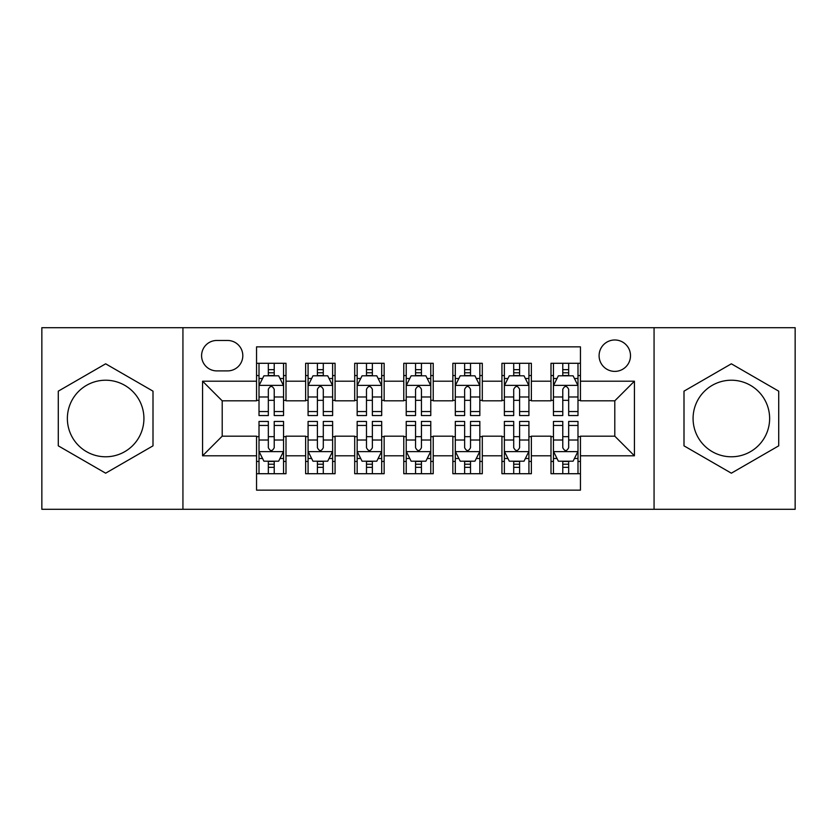 <?xml version="1.0" encoding="UTF-8"?>
<svg xmlns="http://www.w3.org/2000/svg" width="837" height="837" viewBox="0 0 837 837"><rect width="100%" height="100%" fill="white"/><g stroke="black" fill="none" stroke-linecap="round" stroke-linejoin="round"><path stroke-width="1.26" d="M731.35 380.218A38.282 38.282 0 0 0 693.078 418.5A38.282 38.282 0 0 0 731.35 456.782A38.282 38.282 0 0 0 769.632 418.5A38.282 38.282 0 0 0 731.35 380.218M614.797 339.979A15.704 15.704 0 0 0 599.093 355.683A15.704 15.704 0 0 0 614.797 371.387A15.704 15.704 0 0 0 630.502 355.683A15.704 15.704 0 0 0 614.797 339.979M105.65 456.782A38.282 38.282 0 0 1 67.368 418.5A38.282 38.282 0 0 1 105.65 380.218A38.282 38.282 0 0 1 143.922 418.5A38.282 38.282 0 0 1 105.65 456.782M654.063 509.294L795.15 509.294L795.15 327.706L654.063 327.706L654.063 509.294L182.937 509.294L182.937 327.706L41.85 327.706L41.85 509.294L182.937 509.294M580.449 363.289L550.997 363.289L550.997 381.201L531.369 381.201L531.369 400.829L550.997 400.829L550.997 381.201M531.369 381.201L531.369 363.289L501.928 363.289L501.928 381.201L482.3 381.201L482.3 400.829L501.928 400.829L501.928 381.201M482.3 381.201L482.3 363.289L452.848 363.289L452.848 381.201L433.221 381.201L433.221 400.829L452.848 400.829L452.848 381.201M433.221 381.201L433.221 363.289L403.779 363.289L403.779 381.201L384.152 381.201L384.152 400.829L403.779 400.829L403.779 381.201M384.152 381.201L384.152 363.289L354.7 363.289L354.7 381.201L335.072 381.201L335.072 400.829L354.7 400.829L354.7 381.201M335.072 381.201L335.072 363.289L305.631 363.289L305.631 400.829L286.003 400.829L286.003 363.289L256.551 363.289M256.551 473.711L286.003 473.711L286.003 436.171L305.631 436.171L305.631 473.711L335.072 473.711L335.072 436.171L354.7 436.171L354.7 455.799L335.072 455.799M354.7 455.799L354.7 473.711L384.152 473.711L384.152 436.171L403.779 436.171L403.779 455.799L384.152 455.799M403.779 455.799L403.779 473.711L433.221 473.711L433.221 436.171L452.848 436.171L452.848 455.799L433.221 455.799M452.848 455.799L452.848 473.711L482.3 473.711L482.3 436.171L501.928 436.171L501.928 455.799L482.3 455.799M501.928 455.799L501.928 473.711L531.369 473.711L531.369 436.171L550.997 436.171L550.997 455.799L531.369 455.799M216.804 370.896L227.601 370.896A15.212 15.212 0 0 0 242.814 355.683A15.212 15.212 0 0 0 227.601 340.471L216.804 340.471A15.212 15.212 0 0 0 201.591 355.683A15.212 15.212 0 0 0 216.804 370.896M654.063 327.706L182.937 327.706M580.449 381.201L580.449 346.853L256.551 346.853L256.551 400.829L222.203 400.829L222.203 436.171L256.551 436.171L256.551 490.147L580.449 490.147L580.449 436.171L614.797 436.171L614.797 400.829L580.449 400.829L580.449 381.201L634.425 381.201L634.425 455.799L580.449 455.799M256.551 455.799L202.575 455.799L202.575 381.201L256.551 381.201M550.997 455.799L550.997 473.711L580.449 473.711M256.551 375.562L259.01 375.562M268.332 375.562L274.222 375.562M283.544 375.562L286.003 375.562M256.551 400.337L259.01 400.337M268.332 400.337L274.222 400.337M283.544 400.337L286.003 400.337M256.551 436.663L259.01 436.663M268.332 436.663L274.222 436.663M283.544 436.663L286.003 436.663M256.551 461.438L259.01 461.438M268.332 461.438L274.222 461.438M283.544 461.438L286.003 461.438M305.631 400.337L308.079 400.337M317.401 400.337L323.291 400.337M332.624 400.337L335.072 400.337M305.631 375.562L308.079 375.562M317.401 375.562L323.291 375.562M332.624 375.562L335.072 375.562M305.631 436.663L308.079 436.663M317.401 436.663L323.291 436.663M332.624 436.663L335.072 436.663M305.631 461.438L308.079 461.438M317.401 461.438L323.291 461.438M332.624 461.438L335.072 461.438M354.7 436.663L357.158 436.663M366.48 436.663L372.371 436.663M381.693 436.663L384.152 436.663M354.7 461.438L357.158 461.438M366.48 461.438L372.371 461.438M381.693 461.438L384.152 461.438M354.7 375.562L357.158 375.562M366.48 375.562L372.371 375.562M381.693 375.562L384.152 375.562M354.7 400.337L357.158 400.337M366.48 400.337L372.371 400.337M381.693 400.337L384.152 400.337M403.779 436.663L406.227 436.663M415.56 436.663L421.44 436.663M430.773 436.663L433.221 436.663M403.779 461.438L406.227 461.438M415.56 461.438L421.44 461.438M430.773 461.438L433.221 461.438M403.779 375.562L406.227 375.562M415.56 375.562L421.44 375.562M430.773 375.562L433.221 375.562M403.779 400.337L406.227 400.337M415.56 400.337L421.44 400.337M430.773 400.337L433.221 400.337M452.848 436.663L455.307 436.663M464.629 436.663L470.52 436.663M479.842 436.663L482.3 436.663M452.848 461.438L455.307 461.438M464.629 461.438L470.52 461.438M479.842 461.438L482.3 461.438M452.848 375.562L455.307 375.562M464.629 375.562L470.52 375.562M479.842 375.562L482.3 375.562M452.848 400.337L455.307 400.337M464.629 400.337L470.52 400.337M479.842 400.337L482.3 400.337M501.928 436.663L504.376 436.663M513.709 436.663L519.599 436.663M528.921 436.663L531.369 436.663M501.928 461.438L504.376 461.438M513.709 461.438L519.599 461.438M528.921 461.438L531.369 461.438M501.928 375.562L504.376 375.562M513.709 375.562L519.599 375.562M528.921 375.562L531.369 375.562M501.928 400.337L504.376 400.337M513.709 400.337L519.599 400.337M528.921 400.337L531.369 400.337M550.997 436.663L553.456 436.663M562.778 436.663L568.668 436.663M577.99 436.663L580.449 436.663M550.997 461.438L553.456 461.438M562.778 461.438L568.668 461.438M577.99 461.438L580.449 461.438M550.997 375.562L553.456 375.562M562.778 375.562L568.668 375.562M577.99 375.562L580.449 375.562M550.997 400.337L553.456 400.337M562.778 400.337L568.668 400.337M577.99 400.337L580.449 400.337M222.203 400.829L202.575 381.201M222.203 436.171L202.575 455.799M634.425 381.201L614.797 400.829M634.425 455.799L614.797 436.171M105.65 473.187L153.004 445.839L153.004 391.161L105.65 363.813L58.287 391.161L58.287 445.839L105.65 473.187M778.713 391.161L731.35 363.813L683.996 391.161L683.996 445.839L731.35 473.187L778.713 445.839L778.713 391.161M274.222 369.672L268.332 369.672M283.544 411.553L274.222 411.553L274.222 415.56L283.544 415.56L283.544 385.616L278.637 375.803L263.917 375.803L259.01 385.616L259.01 415.56L268.332 415.56L268.332 411.553L259.01 411.553M259.01 385.616L259.01 363.289M283.544 385.616L283.544 363.289M268.332 375.803L268.332 363.289M274.222 363.289L274.222 375.803M274.222 411.553L274.222 389.299C272.255 385.522 270.299 385.522 268.332 389.299L268.332 411.553M268.332 467.328L274.222 467.328M259.01 425.447L268.332 425.447L268.332 421.44L259.01 421.44L259.01 451.384L263.917 461.197L278.637 461.197L283.544 451.384L283.544 421.44L274.222 421.44L274.222 425.447L283.544 425.447M283.544 451.384L283.544 473.711M259.01 451.384L259.01 473.711M274.222 461.197L274.222 473.711M268.332 473.711L268.332 461.197M268.332 425.447L268.332 447.701C270.288 451.478 272.255 451.478 274.222 447.701L274.222 425.447M323.291 369.672L317.401 369.672M332.624 411.553L323.291 411.553L323.291 415.56L332.624 415.56L332.624 385.616L327.706 375.803L312.986 375.803L308.079 385.616L308.079 415.56L317.401 415.56L317.401 411.553L308.079 411.553M308.079 385.616L308.079 363.289M332.624 385.616L332.624 363.289M317.401 375.803L317.401 363.289M323.291 363.289L323.291 375.803M323.291 411.553L323.291 389.299C321.335 385.522 319.368 385.522 317.401 389.299L317.401 411.553M372.371 369.672L366.48 369.672M381.693 411.553L372.371 411.553L372.371 415.56L381.693 415.56L381.693 385.616L376.786 375.803L362.065 375.803L357.158 385.616L357.158 415.56L366.48 415.56L366.48 411.553L357.158 411.553M357.158 385.616L357.158 363.289M381.693 385.616L381.693 363.289M366.48 375.803L366.48 363.289M372.371 363.289L372.371 375.803M372.371 411.553L372.371 389.299C370.414 385.522 368.447 385.522 366.48 389.299L366.48 411.553M421.44 369.672L415.56 369.672M430.773 411.553L421.44 411.553L421.44 415.56L430.773 415.56L430.773 385.616L425.866 375.803L411.134 375.803L406.227 385.616L406.227 415.56L415.56 415.56L415.56 411.553L406.227 411.553M406.227 385.616L406.227 363.289M430.773 385.616L430.773 363.289M415.56 375.803L415.56 363.289M421.44 363.289L421.44 375.803M421.44 411.553L421.44 389.299C419.483 385.522 417.517 385.522 415.56 389.299L415.56 411.553M470.52 369.672L464.629 369.672M479.842 411.553L470.52 411.553L470.52 415.56L479.842 415.56L479.842 385.616L474.935 375.803L460.214 375.803L455.307 385.616L455.307 415.56L464.629 415.56L464.629 411.553L455.307 411.553M455.307 385.616L455.307 363.289M479.842 385.616L479.842 363.289M464.629 375.803L464.629 363.289M470.52 363.289L470.52 375.803M470.52 411.553L470.52 389.299C468.563 385.522 466.596 385.522 464.629 389.299L464.629 411.553M317.401 467.328L323.291 467.328M308.079 425.447L317.401 425.447L317.401 421.44L308.079 421.44L308.079 451.384L312.986 461.197L327.706 461.197L332.624 451.384L332.624 421.44L323.291 421.44L323.291 425.447L332.624 425.447M332.624 451.384L332.624 473.711M308.079 451.384L308.079 473.711M323.291 461.197L323.291 473.711M317.401 473.711L317.401 461.197M317.401 425.447L317.401 447.701C319.368 451.478 321.324 451.478 323.291 447.701L323.291 425.447M366.48 467.328L372.371 467.328M357.158 425.447L366.48 425.447L366.48 421.44L357.158 421.44L357.158 451.384L362.065 461.197L376.786 461.197L381.693 451.384L381.693 421.44L372.371 421.44L372.371 425.447L381.693 425.447M381.693 451.384L381.693 473.711M357.158 451.384L357.158 473.711M372.371 461.197L372.371 473.711M366.48 473.711L366.48 461.197M366.48 425.447L366.48 447.701C368.437 451.478 370.404 451.478 372.371 447.701L372.371 425.447M415.56 467.328L421.44 467.328M406.227 425.447L415.56 425.447L415.56 421.44L406.227 421.44L406.227 451.384L411.134 461.197L425.866 461.197L430.773 451.384L430.773 421.44L421.44 421.44L421.44 425.447L430.773 425.447M430.773 451.384L430.773 473.711M406.227 451.384L406.227 473.711M421.44 461.197L421.44 473.711M415.56 473.711L415.56 461.197M415.56 425.447L415.56 447.701C417.517 451.478 419.483 451.478 421.44 447.701L421.44 425.447M464.629 467.328L470.52 467.328M455.307 425.447L464.629 425.447L464.629 421.44L455.307 421.44L455.307 451.384L460.214 461.197L474.935 461.197L479.842 451.384L479.842 421.44L470.52 421.44L470.52 425.447L479.842 425.447M479.842 451.384L479.842 473.711M455.307 451.384L455.307 473.711M470.52 461.197L470.52 473.711M464.629 473.711L464.629 461.197M464.629 425.447L464.629 447.701C466.586 451.478 468.553 451.478 470.52 447.701L470.52 425.447M519.599 369.672L513.709 369.672M528.921 411.553L519.599 411.553L519.599 415.56L528.921 415.56L528.921 385.616L524.014 375.803L509.294 375.803L504.376 385.616L504.376 415.56L513.709 415.56L513.709 411.553L504.376 411.553M504.376 385.616L504.376 363.289M528.921 385.616L528.921 363.289M513.709 375.803L513.709 363.289M519.599 363.289L519.599 375.803M519.599 411.553L519.599 389.299C517.632 385.522 515.676 385.522 513.709 389.299L513.709 411.553M513.709 467.328L519.599 467.328M504.376 425.447L513.709 425.447L513.709 421.44L504.376 421.44L504.376 451.384L509.294 461.197L524.014 461.197L528.921 451.384L528.921 421.44L519.599 421.44L519.599 425.447L528.921 425.447M528.921 451.384L528.921 473.711M504.376 451.384L504.376 473.711M519.599 461.197L519.599 473.711M513.709 473.711L513.709 461.197M513.709 425.447L513.709 447.701C515.665 451.478 517.632 451.478 519.599 447.701L519.599 425.447M568.668 369.672L562.778 369.672M577.99 411.553L568.668 411.553L568.668 415.56L577.99 415.56L577.99 385.616L573.083 375.803L558.363 375.803L553.456 385.616L553.456 415.56L562.778 415.56L562.778 411.553L553.456 411.553M553.456 385.616L553.456 363.289M577.99 385.616L577.99 363.289M562.778 375.803L562.778 363.289M568.668 363.289L568.668 375.803M568.668 411.553L568.668 389.299C566.712 385.522 564.745 385.522 562.778 389.299L562.778 411.553M562.778 467.328L568.668 467.328M553.456 425.447L562.778 425.447L562.778 421.44L553.456 421.44L553.456 451.384L558.363 461.197L573.083 461.197L577.99 451.384L577.99 421.44L568.668 421.44L568.668 425.447L577.99 425.447M577.99 451.384L577.99 473.711M553.456 451.384L553.456 473.711M568.668 461.197L568.668 473.711M562.778 473.711L562.778 461.197M562.778 425.447L562.778 447.701C564.745 451.478 566.701 451.478 568.668 447.701L568.668 425.447M305.631 455.799L286.003 455.799M305.631 381.201L286.003 381.201M283.419 385.376L259.125 385.376M259.01 378.502L262.567 378.502M279.987 378.502L283.544 378.502M268.332 396.989L259.01 396.989M283.544 396.989L274.222 396.989M274.222 372.789L268.332 372.789M259.125 451.624L283.419 451.624M283.544 458.498L279.987 458.498M262.567 458.498L259.01 458.498M274.222 440.011L283.544 440.011M259.01 440.011L268.332 440.011M268.332 464.211L274.222 464.211M332.498 385.376L308.204 385.376M308.079 378.502L311.636 378.502M329.067 378.502L332.624 378.502M317.401 396.989L308.079 396.989M332.624 396.989L323.291 396.989M323.291 372.789L317.401 372.789M381.567 385.376L357.284 385.376M357.158 378.502L360.716 378.502M378.136 378.502L381.693 378.502M366.48 396.989L357.158 396.989M381.693 396.989L372.371 396.989M372.371 372.789L366.48 372.789M430.647 385.376L406.353 385.376M406.227 378.502L409.785 378.502M427.215 378.502L430.773 378.502M415.56 396.989L406.227 396.989M430.773 396.989L421.44 396.989M421.44 372.789L415.56 372.789M479.716 385.376L455.433 385.376M455.307 378.502L458.864 378.502M476.284 378.502L479.842 378.502M464.629 396.989L455.307 396.989M479.842 396.989L470.52 396.989M470.52 372.789L464.629 372.789M308.204 451.624L332.498 451.624M332.624 458.498L329.067 458.498M311.636 458.498L308.079 458.498M323.291 440.011L332.624 440.011M308.079 440.011L317.401 440.011M317.401 464.211L323.291 464.211M357.284 451.624L381.567 451.624M381.693 458.498L378.136 458.498M360.716 458.498L357.158 458.498M372.371 440.011L381.693 440.011M357.158 440.011L366.48 440.011M366.48 464.211L372.371 464.211M406.353 451.624L430.647 451.624M430.773 458.498L427.215 458.498M409.785 458.498L406.227 458.498M421.44 440.011L430.773 440.011M406.227 440.011L415.56 440.011M415.56 464.211L421.44 464.211M455.433 451.624L479.716 451.624M479.842 458.498L476.284 458.498M458.864 458.498L455.307 458.498M470.52 440.011L479.842 440.011M455.307 440.011L464.629 440.011M464.629 464.211L470.52 464.211M528.796 385.376L504.502 385.376M504.376 378.502L507.933 378.502M525.364 378.502L528.921 378.502M513.709 396.989L504.376 396.989M528.921 396.989L519.599 396.989M519.599 372.789L513.709 372.789M504.502 451.624L528.796 451.624M528.921 458.498L525.364 458.498M507.933 458.498L504.376 458.498M519.599 440.011L528.921 440.011M504.376 440.011L513.709 440.011M513.709 464.211L519.599 464.211M577.875 385.376L553.581 385.376M553.456 378.502L557.013 378.502M574.433 378.502L577.99 378.502M562.778 396.989L553.456 396.989M577.99 396.989L568.668 396.989M568.668 372.789L562.778 372.789M553.581 451.624L577.875 451.624M577.99 458.498L574.433 458.498M557.013 458.498L553.456 458.498M568.668 440.011L577.99 440.011M553.456 440.011L562.778 440.011M562.778 464.211L568.668 464.211"/></g></svg>
